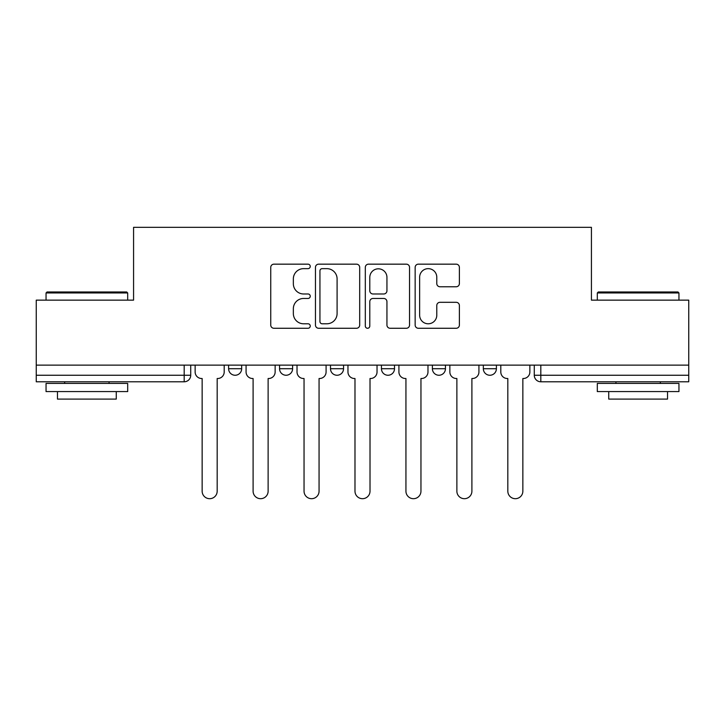 <?xml version="1.0" encoding="UTF-8"?>
<svg xmlns="http://www.w3.org/2000/svg" width="725" height="725" viewBox="0 0 725 725"><rect width="100%" height="100%" fill="white"/><g stroke="black" fill="none" stroke-linecap="round" stroke-linejoin="round"><path stroke-width="1.09" d="M310.246 266.41A2.248 2.248 0 0 0 308.007 264.163L273.95 264.163A3.208 3.208 0 0 0 270.742 267.371L270.742 325.072A3.208 3.208 0 0 0 273.95 328.271L308.007 328.271A2.248 2.248 0 0 0 310.246 326.032A2.248 2.248 0 0 0 308.007 323.785L303.594 323.785A10.259 10.259 0 0 1 293.344 313.526L293.344 308.723A10.259 10.259 0 0 1 303.594 298.464L308.007 298.464A2.248 2.248 0 0 0 310.246 296.217A2.248 2.248 0 0 0 308.007 293.978L303.594 293.978A10.259 10.259 0 0 1 293.344 283.72L293.344 278.907A10.259 10.259 0 0 1 303.594 268.649L308.007 268.649A2.248 2.248 0 0 0 310.246 266.41M483.33 365.128L483.33 368.717L496.398 368.717A6.534 6.534 0 0 1 489.864 375.251A6.534 6.534 0 0 1 483.33 368.717L483.33 365.128M381.441 368.717L381.441 365.128L381.441 368.717A6.534 6.534 0 0 0 387.975 375.251A6.534 6.534 0 0 1 381.441 368.717L394.509 368.717A6.534 6.534 0 0 1 387.975 375.251M279.551 368.717L279.551 365.128L279.551 368.717A6.534 6.534 0 0 0 286.085 375.251A6.534 6.534 0 0 1 279.551 368.717L292.61 368.717A6.534 6.534 0 0 1 286.085 375.251A6.534 6.534 0 0 0 292.61 368.717L292.61 365.128L292.61 368.717M456.179 286.765A3.208 3.208 0 0 0 459.387 283.557L459.387 267.371A3.208 3.208 0 0 0 456.179 264.163L418.361 264.163A3.208 3.208 0 0 0 415.153 267.371L415.153 325.072A3.208 3.208 0 0 0 418.361 328.271L456.179 328.271A3.208 3.208 0 0 0 459.387 325.072L459.387 305.515A3.208 3.208 0 0 0 456.179 302.307L439.993 302.307A3.208 3.208 0 0 0 436.785 305.515L436.785 315.212A8.573 8.573 0 0 1 428.212 323.785A8.573 8.573 0 0 1 419.639 315.212L419.639 277.222A8.573 8.573 0 0 1 428.212 268.649A8.573 8.573 0 0 1 436.785 277.222L436.785 283.557A3.208 3.208 0 0 0 439.993 286.765L456.179 286.765M36.25 365.128L36.25 300.141L133.572 300.141L133.572 227.315L591.428 227.315L591.428 300.141L688.75 300.141L688.75 365.128L36.25 365.128L36.25 375.251L190.72 375.251L190.72 365.128L190.72 375.251A6.534 6.534 0 0 1 184.186 381.785L36.25 381.785L36.25 375.251M359.691 267.371A3.208 3.208 0 0 0 356.492 264.163L318.665 264.163A3.208 3.208 0 0 0 315.457 267.371L315.457 325.072A3.208 3.208 0 0 0 318.665 328.271L356.492 328.271A3.208 3.208 0 0 0 359.691 325.072L359.691 267.371M368.508 264.163L406.335 264.163A3.208 3.208 0 0 1 409.543 267.371L409.543 325.072A3.208 3.208 0 0 1 406.335 328.271L390.15 328.271A3.208 3.208 0 0 1 386.942 325.072L386.942 301.663A3.208 3.208 0 0 0 383.733 298.464L372.994 298.464A3.208 3.208 0 0 0 369.795 301.663L369.795 326.032A2.248 2.248 0 0 1 367.548 328.271A2.248 2.248 0 0 1 365.309 326.032L365.309 267.371A3.208 3.208 0 0 1 368.508 264.163M534.28 365.128L534.28 375.251L688.75 375.251L688.75 381.785L540.814 381.785A6.534 6.534 0 0 1 534.28 375.251M688.75 365.128L688.75 375.251M496.398 368.717L496.398 365.128L496.398 368.717A6.534 6.534 0 0 1 489.864 375.251M445.449 365.128L445.449 368.717A6.534 6.534 0 0 1 438.915 375.251A6.534 6.534 0 0 1 432.39 368.717A6.534 6.534 0 0 0 438.915 375.251A6.534 6.534 0 0 0 445.449 368.717L445.449 365.128M432.39 365.128L432.39 368.717L445.449 368.717M394.509 365.128L394.509 368.717M343.559 365.128L343.559 368.717A6.534 6.534 0 0 1 337.025 375.251A6.534 6.534 0 0 1 330.491 368.717A6.534 6.534 0 0 0 337.025 375.251M330.491 365.128L330.491 368.717L343.559 368.717M241.67 365.128L241.67 368.717A6.534 6.534 0 0 1 235.136 375.251A6.534 6.534 0 0 1 228.602 368.717A6.534 6.534 0 0 0 235.136 375.251A6.534 6.534 0 0 0 241.67 368.717L241.67 365.128M228.602 365.128L228.602 368.717L241.67 368.717M184.186 365.128L184.186 381.785A6.534 6.534 0 0 0 190.72 375.251M322.19 268.649A2.248 2.248 0 0 0 319.942 270.896L319.942 321.547A2.248 2.248 0 0 0 322.19 323.785L326.839 323.785A10.259 10.259 0 0 0 337.098 313.526L337.098 278.907A10.259 10.259 0 0 0 326.839 268.649L322.19 268.649M386.942 277.385A8.573 8.573 0 0 0 378.368 268.812A8.573 8.573 0 0 0 369.795 277.385L369.795 290.77A3.208 3.208 0 0 0 372.994 293.978L383.733 293.978A3.208 3.208 0 0 0 386.942 290.77L386.942 277.385M195.134 365.128L195.134 371.988A6.534 6.534 0 0 0 201.659 378.513L202.148 378.513L202.148 491.188A7.513 7.513 0 0 0 209.661 498.691A7.513 7.513 0 0 0 217.174 491.188L217.174 378.513L217.663 378.513A6.534 6.534 0 0 0 224.197 371.988L224.197 365.128M246.074 365.128L246.074 371.988A6.534 6.534 0 0 0 252.608 378.513L253.097 378.513L253.097 491.188A7.513 7.513 0 0 0 260.61 498.691A7.513 7.513 0 0 0 268.123 491.188L268.123 378.513L268.612 378.513A6.534 6.534 0 0 0 275.138 371.988L275.138 365.128M297.023 365.128L297.023 371.988A6.534 6.534 0 0 0 303.548 378.513L304.047 378.513L304.047 491.188A7.513 7.513 0 0 0 311.551 498.691A7.513 7.513 0 0 0 319.063 491.188L319.063 378.513L319.553 378.513A6.534 6.534 0 0 0 326.087 371.988L326.087 365.128M46.047 292.954L47.025 291.976L126.712 291.976L127.691 292.954L46.047 292.954L46.047 300.141M127.691 391.582L46.047 391.582L46.047 383.416L127.691 383.416L127.691 391.582M116.263 391.582L116.263 399.094L57.474 399.094L57.474 391.582M597.309 292.954L598.288 291.976L677.975 291.976L678.953 292.954L597.309 292.954L597.309 300.141M678.953 391.582L597.309 391.582L597.309 383.416L678.953 383.416L678.953 391.582M667.526 391.582L667.526 399.094L608.737 399.094L608.737 391.582M347.964 365.128L347.964 371.988A6.534 6.534 0 0 0 354.498 378.513L354.987 378.513L354.987 491.188A7.513 7.513 0 0 0 362.5 498.691A7.513 7.513 0 0 0 370.013 491.188L370.013 378.513L370.502 378.513A6.534 6.534 0 0 0 377.036 371.988L377.036 365.128M398.913 365.128L398.913 371.988A6.534 6.534 0 0 0 405.447 378.513L405.937 378.513L405.937 491.188A7.513 7.513 0 0 0 413.449 498.691A7.513 7.513 0 0 0 420.953 491.188L420.953 378.513L421.452 378.513A6.534 6.534 0 0 0 427.977 371.988L427.977 365.128M449.862 365.128L449.862 371.988A6.534 6.534 0 0 0 456.388 378.513L456.877 378.513L456.877 491.188A7.513 7.513 0 0 0 464.39 498.691A7.513 7.513 0 0 0 471.903 491.188L471.903 378.513L472.392 378.513A6.534 6.534 0 0 0 478.926 371.988L478.926 365.128M500.803 365.128L500.803 371.988A6.534 6.534 0 0 0 507.337 378.513L507.826 378.513L507.826 491.188A7.513 7.513 0 0 0 515.339 498.691A7.513 7.513 0 0 0 522.852 491.188L522.852 378.513L523.341 378.513A6.534 6.534 0 0 0 529.866 371.988L529.866 365.128M540.814 365.128L540.814 381.785M127.691 300.141L127.691 292.954M109.076 383.416L109.076 381.785M64.661 383.416L64.661 381.785M678.953 300.141L678.953 292.954M660.339 383.416L660.339 381.785M615.924 383.416L615.924 381.785"/></g></svg>
